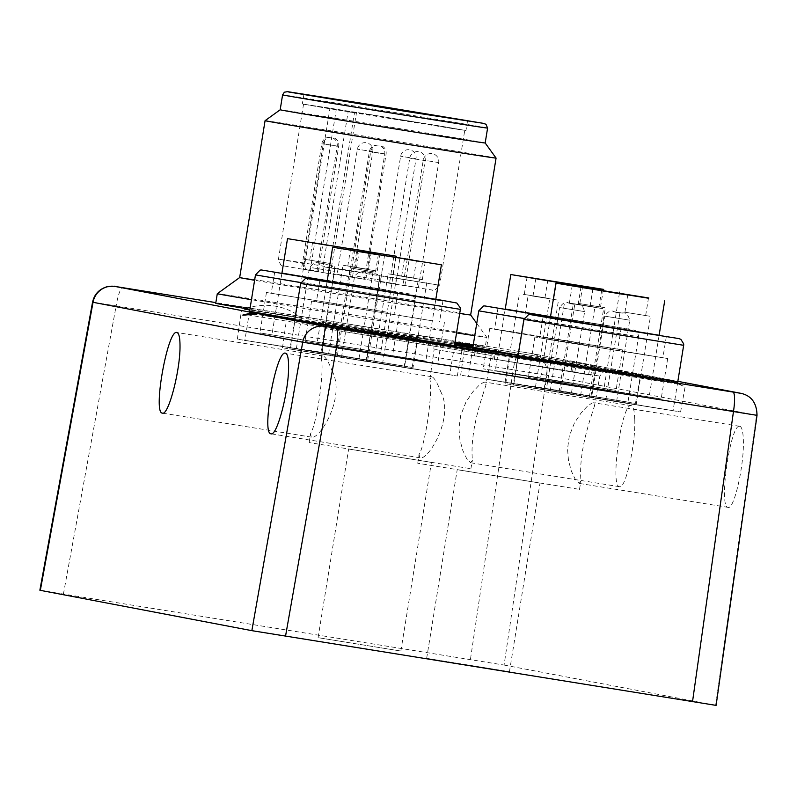 <?xml version="1.0" encoding="UTF-8"?>
<svg xmlns="http://www.w3.org/2000/svg" width="797" height="797" viewBox="0 0 797 797"><rect width="100%" height="100%" fill="white"/><g stroke="black" fill="none" stroke-linecap="round" stroke-linejoin="round"><path stroke-width="0.6" stroke-dasharray="3.98 2.99" d="M369.17 114.399L465.966 130.499L326.262 108.173L302.342 103.999L369.17 114.399M634.761 419.471C635.787 444.049 625.555 489.238 619.548 486.708C609.715 487.136 621.909 402.126 631.174 405.623L631.214 405.633C633.306 406.251 634.492 410.853 634.761 419.471M482.753 394.993L485.891 385.349L484.984 382.102L483.311 382.43L478.778 385.579L472.671 392.044L465.856 402.316L460.676 415.536L458.962 428.338L459.899 439.725L462.758 450.335L466.733 458.773L470.579 462.728L472.422 460.178C470.798 443.062 474.235 421.334 482.753 394.993M440.602 391.397C454.888 417.618 427.81 461.025 419.999 457.777L419.003 454.619C425.548 444.407 433.14 390.789 429.852 379.342L431.665 376.702C434.116 377.439 437.095 382.331 440.602 391.397M578.084 489.149L417.758 463.256L578.084 489.149M591.334 415.665L594.462 406.012L593.556 402.764L591.892 403.093L587.359 406.241L581.252 412.707L574.438 422.978L569.257 436.198L567.544 449L568.47 460.397L571.329 470.997L575.304 479.435L579.16 483.39L581.003 480.85C579.369 463.734 582.816 441.996 591.334 415.665M739.795 426.295C741.877 426.913 743.063 431.526 743.342 440.133C744.358 464.711 734.137 509.911 728.119 507.38C718.296 507.799 730.48 422.799 739.755 426.295L739.795 426.295M332.02 370.735C346.316 396.956 319.228 440.362 311.418 437.115L310.422 433.947C316.967 423.745 324.558 370.127 321.271 358.68L323.094 356.04C325.535 356.767 328.513 361.669 332.02 370.735M215.738 303.318A136.506 0.707 -170.8 0 1 350.6 324.449A136.506 0.707 -170.8 0 1 485.234 346.964A136.506 0.707 -170.8 0 1 473.189 345.31M454.997 342.511A136.506 0.707 -170.8 0 1 245.904 308.648M475.839 346.197L592.579 365.524L475.839 346.197L474.474 355.851L590.826 375.118L474.474 355.851M472.88 347.223L621.271 371.163L640.649 374.59L630.108 373.106L518.11 355.173M249.581 311.278L397.962 335.218L417.339 338.645L406.809 337.161L294.8 319.228M249.78 310.013L301.943 318.342L244.689 309.097M294.701 319.866L454.469 345.749M518.01 355.811L677.779 381.693M518.08 355.382L670.157 379.87L531.549 353.489A19.497 19.168 100.8 0 0 531.021 353.4L519.803 351.537A19.497 3.587 -80.9 0 0 513.208 369.778L546.881 375.357A19.497 19.168 100.8 0 0 531.599 353.499M670.177 380.916L254.183 313.948C244.968 314.586 245.835 314.755 256.793 314.446L672.788 381.414C681.335 384.851 680.469 384.692 670.177 380.916A7.801 1.435 -80.9 0 0 669.639 379.78C686.317 387.85 687.652 388.099 673.644 380.538L518.06 355.492M674.152 380.627L673.634 380.538A7.801 1.435 -80.9 0 0 672.788 381.414L680.857 385.001C682.521 385.24 678.954 383.526 670.157 379.87M40.348 590.348L504.093 665.057L546.881 375.357L756.542 415.257A19.497 19.168 100.8 0 0 741.27 393.399M504.093 665.057L715.616 705.305L756.542 415.257M462.13 375.397L540.057 387.472L635.468 403.382L462.13 375.397M507.251 383.985L585.177 396.059L680.588 411.969L507.251 383.985M283.951 348.04L361.878 360.114L457.289 376.025L283.951 348.04M238.831 339.452L316.748 351.527L412.159 367.437L238.831 339.452M469.513 468.487L309.176 442.594L469.513 468.487M427.361 658.452L509.442 671.702L427.361 658.452M318.79 637.779L400.861 651.039L318.79 637.779M476.726 356.219L588.575 374.739L476.726 356.219L478.09 346.565L590.328 365.146L478.09 346.565M494.17 349.684L492.745 359.327M592.579 365.524L590.826 375.118M574.248 362.037L572.555 371.641M93.04 302.302L116.143 305.859A19.497 3.587 99.1 0 1 122.708 287.617M254.044 313.331A7.801 1.435 -80.9 0 1 254.183 313.948L247.688 314.875L678.695 384.254M280.175 109.787L280.175 109.787A103.839 0.538 -170.8 0 1 373.554 124.372A103.839 0.538 -170.8 0 1 483.45 142.613A103.839 0.538 -170.8 0 1 485.184 142.992L485.184 142.992M265.072 120.676A117 0.598 -170.8 0 1 380.667 138.788A117 0.598 -170.8 0 1 496.073 158.085M239.668 277.555L239.668 277.555A117 0.598 -170.8 0 1 355.263 295.667A117 0.598 -170.8 0 1 470.658 314.964L470.658 314.974M459.7 313.46A117 0.598 -170.8 0 1 359.497 297.58A117 0.598 -170.8 0 1 254.602 280.275M217.302 293.685A136.506 0.707 -170.8 0 1 352.154 314.825A136.506 0.707 -170.8 0 1 486.788 337.33A136.506 0.707 -170.8 0 1 486.788 337.34A136.506 0.707 -170.8 0 1 474.753 335.686M456.551 332.887A136.506 0.707 -170.8 0 1 251.453 299.692M448.412 374.51L289.998 348.927L448.412 374.51M671.722 410.455L513.298 384.881L671.722 410.455M403.292 365.923L244.868 340.339L403.292 365.923M626.591 401.867L468.178 376.294L626.591 401.867M349.345 449.139L431.416 462.39L349.345 449.139M457.916 469.802L539.997 483.052L457.916 469.802M571.011 371.402L572.704 361.798M588.575 374.739L590.328 365.146M494.289 359.567L495.714 349.923M426.206 361.31L305.032 341.485L426.206 361.31M317.973 343.637L425.817 361.051L317.973 343.637M410.007 277.396L392.931 274.586L410.007 277.396M413.135 277.924L388.119 273.809L413.135 277.924M403.84 367.208L373.773 362.356L403.84 367.208M418.724 279.05L401.658 276.25L418.724 279.05M421.852 279.578L396.846 275.463L421.852 279.578M412.567 368.872L382.5 364.01L412.567 368.872M371.89 271.518L354.824 268.709L371.89 271.518M375.018 272.036L350.003 267.931L375.018 272.036M365.723 361.33L335.667 356.478L365.723 361.33M432.751 320.892L311.577 301.067L432.751 320.892M428.786 320.235L316.389 301.844L428.786 320.235M327.059 281.69L435.82 299.303M557.173 382.401L528.331 377.439L547.818 380.348L661.151 398.948L557.173 382.401M604.704 390.092L540.366 379.382L633.226 394.226L604.704 390.092M627.448 312.633L645.65 315.542L627.448 312.633M623.792 312.055L650.462 316.329L623.792 312.055M635.867 404.816L605.8 399.964L635.867 404.816M580.605 305.092L598.816 308.001L580.605 305.092M576.948 304.514L603.628 308.788L576.948 304.514M589.033 397.275L558.966 392.423L589.033 397.275M571.887 303.428L590.089 306.347L571.887 303.428M568.231 302.86L594.901 307.124L568.231 302.86M580.306 395.611L550.249 390.759L580.306 395.611M563.728 341.973L534.877 337.011L554.373 339.921L667.697 358.52L563.728 341.973M566.448 342.391L539.689 337.789L557.77 340.488L662.885 357.743L566.448 342.391M550.368 317.634L659.119 335.248M381.086 352.722L259.902 332.897L381.086 352.722M272.853 335.049L380.697 352.463L272.853 335.049M364.877 268.808L347.811 265.999L364.877 268.808M368.005 269.336L342.989 265.222L368.005 269.336M358.71 358.62L328.653 353.768L358.71 358.62M373.604 270.462L356.528 267.662L373.604 270.462M376.732 270.99L351.716 266.875L376.732 270.99M367.437 360.284L337.38 355.422L367.437 360.284M326.77 262.93L309.694 260.121L326.77 262.93M329.898 263.448L304.882 259.344L329.898 263.448M320.603 352.742L290.546 347.89L320.603 352.742M387.631 312.304L266.447 292.479L387.631 312.304M383.656 311.647L271.259 293.256L383.656 311.647M281.939 273.102L384.871 289.729L327.188 280.903M512.053 373.813L483.211 368.852L502.698 371.761L616.031 390.361L512.053 373.813M559.574 381.504L495.236 370.794L588.106 385.638L559.574 381.504M582.318 304.046L600.53 306.955L582.318 304.046M578.662 303.468L605.341 307.742L578.662 303.468M590.746 396.229L560.68 391.377L590.746 396.229M535.484 296.504L553.696 299.423L535.484 296.504M531.828 295.926L558.508 300.2L531.828 295.926M543.913 388.687L513.846 383.835L543.913 388.687M526.757 294.84L544.969 297.759L526.757 294.84M523.101 294.272L549.781 298.536L523.101 294.272M535.186 387.023L505.119 382.171L535.186 387.023M518.598 333.385L489.757 328.424L509.243 331.333L622.577 349.933L518.598 333.385M521.328 333.804L494.568 329.201L512.65 331.901L617.765 349.156L521.328 333.804M505.238 309.047L608.171 325.674L550.488 316.857M337.251 274.337L352.523 276.798L337.251 274.337M303.159 268.958L318.431 271.428L303.159 268.958M349.216 276.818L364.488 279.289L349.216 276.818M389.613 283.274L404.886 285.744L389.613 283.274M403.143 285.246L418.415 287.707L403.143 285.246M380.498 281.381L395.77 283.842L380.498 281.381M301.664 268.948L316.937 271.418L301.664 268.948M350.55 276.758L365.823 279.229L350.55 276.758M307.124 270.004L330.396 273.789L307.124 270.004L305.261 268.4L304.643 264.953L329.858 108.771L336.234 109.747L356.428 113.054L348.12 111.789L323.014 266.746L323.751 271.857L325.385 273.032L432.671 290.098C432.731 292.051 435.062 290.437 439.665 285.256L323.014 266.746M329.858 108.771L303.547 104.188L327.208 107.725L441.199 126.185L464.761 130.3L454.539 128.855L348.12 111.789M550.817 389.544L571.459 392.931L550.817 389.544M299.373 349.156L321.39 352.682L299.373 349.156M595.937 398.131L616.589 401.519L595.937 398.131M344.503 357.743L366.52 361.27L344.503 357.743M435.58 349.574L599.852 376.094L435.58 349.574M294.77 319.428L454.569 345.151M669.639 379.78L531.021 353.4M531.549 353.489L215.848 302.611M321.271 358.68L325.604 328.603L491.271 355.432L325.604 328.603C323.811 323.333 322.406 321.181 321.38 322.147L454.738 344.095L322.247 322.317L454.868 343.308M473.029 346.326L472.92 346.964L497.318 350.64C496.651 349.405 494.628 350.999 491.271 355.432L485.891 385.349M454.549 345.27L294.751 319.547M63.431 593.964L116.143 305.859L513.208 369.778L470.429 659.478M257.64 313.57A7.801 1.435 -80.9 0 0 256.793 314.446M282.586 94.873A103.839 0.538 -170.8 0 1 375.706 109.408A103.839 0.538 -170.8 0 1 485.861 127.689A103.839 0.538 -170.8 0 1 487.595 128.078M435.839 299.194L327.079 281.58L435.839 299.194M300.599 283.483L460.367 309.356M659.139 335.138L550.378 317.525L659.139 335.138M523.898 319.428L683.667 345.31M327.178 280.972L397.404 292.18L382.57 289.251L281.949 272.992L410.485 294.053L412.418 294.78L415.307 299.443L415.247 300.778L300.798 282.616M255.468 274.895L415.247 300.778L404.647 366.221M550.478 316.917L629.222 329.151L505.258 308.937L633.794 329.998L635.717 330.725L638.606 335.388L638.546 336.723L524.107 318.561M478.778 310.84L638.546 336.723L627.946 402.166M372.657 151.649L357.385 149.188L372.657 151.649M338.566 146.279L323.293 143.809L338.566 146.279M384.622 154.14L369.35 151.669L384.622 154.14M425.02 160.595L409.748 158.125L425.02 160.595M438.549 162.558L423.277 160.097L438.549 162.558M415.904 158.693L400.632 156.232L415.904 158.693M337.071 146.269L321.799 143.799L337.071 146.269M385.957 154.08L370.685 151.609L385.957 154.08M304.763 263.727L278.452 259.145L302.113 262.681L439.665 285.256L464.761 130.3M310.202 270.482L336.234 109.747M328.454 273.501L354.486 112.775M571.459 392.931L584.629 311.607C580.844 299.941 579.28 306.835 568.65 303.069L577.436 304.544L568.679 303.069C565.92 301.256 562.901 302.75 559.614 307.552L584.629 311.607L559.614 307.552L546.433 388.886M317.873 262.741L328.105 264.355L317.873 262.741M312.544 267.832L334.571 271.349L312.544 267.832M616.589 401.519L629.76 320.195C625.974 308.529 624.4 315.423 613.77 311.657L622.557 313.131L613.8 311.657C611.04 309.844 608.031 311.338 604.734 316.14L629.76 320.195L604.734 316.14L591.563 397.474M362.994 271.329L373.235 272.943L362.994 271.329M357.674 276.42L379.691 279.936L357.674 276.42M303.906 94.375L302.342 103.999M467.53 120.875L465.966 130.499M631.174 405.623L484.984 382.092M619.548 486.708L470.579 462.728M579.459 489.448L581.003 480.85M594.462 406.012L599.852 376.094C603.209 371.671 605.222 370.067 605.899 371.302M417.758 463.256L419.003 454.619M429.852 379.342L434.186 349.265C432.392 344.005 430.988 341.843 429.962 342.81M739.755 426.295L593.566 402.754M728.119 507.38L579.16 483.4M431.635 376.692L285.446 353.161M419.999 457.777L271.04 433.797M323.054 356.03L176.864 332.498M311.418 437.115L162.458 413.135M635.468 403.382L640.649 374.59M460.656 375.068L464.83 346.117M680.588 411.969L685.769 383.178M505.776 383.656L509.95 354.705M457.289 376.025L462.469 347.233M282.477 347.711L286.641 318.76M412.159 367.437L417.339 338.645M237.347 339.123L241.521 310.172M470.878 468.785L472.422 460.178M309.176 442.594L310.422 433.947M246.662 314.785L247.688 314.875M302.432 318.451A58.749 58.749 0 0 0 250.218 307.313M476.745 323.403L486.788 337.33L485.234 346.964M327.009 281.989L317.057 343.437M435.77 299.602L425.817 361.051M413.623 277.934L416.433 260.609M392.931 274.586L395.74 257.262M404.089 367.268L418.435 278.721M373.773 362.356L388.119 273.809M422.35 279.598L425.15 262.273M401.658 276.25L404.458 258.925M412.816 368.921L427.162 280.375M382.5 364.01L396.846 275.463M375.517 272.056L378.316 254.731M354.824 268.709L357.624 251.384M365.982 361.39L380.328 272.843M335.667 356.478L350.003 267.931M311.577 301.067L305.032 341.485M444.397 322.576L437.852 363.004M319.816 280.674L316.389 301.844M443.012 300.628L439.585 321.799M294.641 320.245L289.998 348.927M454.41 346.127L449.767 374.809M550.319 317.933L540.366 379.382M659.079 335.547L649.127 396.996M645.65 315.542L648.459 298.217M624.958 312.195L627.767 294.87M636.126 404.876L650.462 316.329M605.8 399.964L620.146 311.418M598.816 308.001L601.625 290.686M578.124 304.653L580.933 287.328M589.292 397.334L603.628 308.788M558.966 392.423L573.312 303.876M590.089 306.347L592.898 289.022M569.397 302.99L572.206 285.665M580.565 395.671L594.901 307.124M550.249 390.759L564.585 302.212M534.877 337.011L528.331 377.439M667.697 358.52L661.151 398.948M543.126 316.618L539.689 337.789M666.322 336.573L662.885 357.743M517.94 356.189L513.298 384.881M677.719 382.072L673.067 410.754M281.889 273.401L271.936 334.85M396.129 257.192L380.697 352.463M368.503 269.346L371.302 252.021M347.811 265.999L350.61 248.674M358.969 358.68L373.315 270.133M328.653 353.768L342.989 265.222M377.22 271.01L380.03 253.685M356.528 267.662L359.337 250.338M367.696 360.334L382.032 271.787M337.38 355.422L351.716 266.875M330.386 263.468L333.196 246.143M309.694 260.121L312.504 242.796M320.862 352.802L335.198 264.255M290.546 347.89L304.882 259.344M266.447 292.479L259.902 332.897M399.277 313.988L392.722 354.416M274.696 272.086L271.259 293.256M397.892 292.041L394.465 313.211M249.521 311.657L244.868 340.339M505.188 309.346L495.236 370.794M619.428 293.137L603.996 388.408M600.53 306.955L603.339 289.63M579.837 303.607L582.637 286.282M590.995 396.288L605.341 307.742M560.68 391.377L575.026 302.83M553.696 299.423L556.495 282.098M533.004 296.066L535.803 278.741M544.162 388.747L558.508 300.2M513.846 383.835L528.192 295.288M544.969 297.759L547.778 280.434M524.277 294.402L527.086 277.077M535.445 387.083L549.781 298.536M505.119 382.171L519.465 293.625M489.757 328.424L483.211 368.852M622.577 349.933L616.031 390.361M497.995 308.031L494.568 329.201M621.192 327.985L617.765 349.156M472.82 347.602L468.178 376.294M400.861 651.039L431.416 462.39M318.083 637.63L348.638 448.99M509.442 671.702L539.997 483.052M426.664 658.292L457.219 469.652M352.523 276.798L372.787 151.679A7.801 7.801 0 0 0 366.331 142.733A7.801 7.801 0 0 0 357.385 149.188L337.121 274.307M318.431 271.428L338.695 146.299A7.801 7.801 0 0 0 332.239 137.353A7.801 7.801 0 0 0 323.293 143.809L303.029 268.928M364.488 279.289L384.752 154.17A7.801 7.801 0 0 0 378.296 145.223A7.801 7.801 0 0 0 369.35 151.669L349.086 276.798M404.886 285.744L425.15 160.615A7.801 7.801 0 0 0 418.694 151.669A7.801 7.801 0 0 0 409.748 158.125L389.484 283.244M418.415 287.707L438.679 162.588A7.801 7.801 0 0 0 432.223 153.642A7.801 7.801 0 0 0 423.277 160.097L403.013 285.216M395.77 283.842L416.034 158.723A7.801 7.801 0 0 0 409.578 149.776A7.801 7.801 0 0 0 400.632 156.232L380.368 281.351M316.937 271.418L337.201 146.289A7.801 7.801 0 0 0 330.745 137.343A7.801 7.801 0 0 0 321.799 143.799L301.535 268.918M365.823 279.229L386.087 154.1A7.801 7.801 0 0 0 379.641 145.154A7.801 7.801 0 0 0 370.685 151.609L350.421 276.728M303.547 104.188L278.452 259.145C280.175 264.514 281.53 266.696 282.536 265.69L307.104 270.004M330.396 273.789L356.428 113.054M296.374 348.628L309.545 267.294L314.925 262.392L323.124 263.538L332.21 265.67L334.63 270.024L321.39 352.682M341.495 357.215L354.665 275.882L360.055 270.98L368.244 272.126L377.33 274.258L379.751 278.611L366.52 361.27"/><path stroke-width="1.2" d="M305.291 94.674L467.53 120.875L305.291 94.674M271 433.787L271.04 433.797C277.007 436.318 288.803 391.377 288.594 366.929C288.604 358.301 287.548 353.719 285.446 353.161C276.26 349.664 261.167 433.937 271 433.787M180.012 346.267C180.022 337.639 178.976 333.056 176.864 332.498C167.679 329.002 152.586 413.274 162.419 413.125L162.458 413.135C168.426 415.655 180.222 370.715 180.012 346.267M245.904 308.648A136.506 0.707 -170.8 0 1 218.019 303.816A136.506 0.707 -170.8 0 1 215.738 303.318L217.292 293.695A136.506 0.707 -170.8 0 1 217.302 293.685A136.506 0.707 -170.8 0 0 219.573 294.193A136.506 0.707 -170.8 0 0 251.453 299.692M473.189 345.31A136.506 0.707 -170.8 0 1 454.997 342.511M518.11 355.173L472.88 347.223M294.8 319.228L249.581 311.278M250.218 307.313A58.749 58.749 0 0 0 244.689 309.097L249.78 310.013M454.469 345.749L382.6 334.76L294.701 319.866M677.779 381.693L605.899 370.705L518.01 355.811M741.22 393.389A19.497 19.168 100.8 0 0 740.692 393.3L677.839 381.335L741.22 393.389C751.501 395.82 756.771 403.133 757.03 415.307L716.114 705.335M294.751 319.547L257.65 313.57C239.289 315.931 237.954 315.672 253.645 312.813L294.77 319.428M756.542 415.257L302.711 342.202L93.04 302.302A19.497 19.168 -79.2 0 1 115.027 286.432L253.645 312.813A7.801 1.435 -80.9 0 1 254.044 313.331M715.616 705.305L251.852 630.656L302.711 342.202A19.497 19.168 -79.2 0 1 324.698 326.332L740.692 393.3M251.852 630.656L40.348 590.348M285.525 636.225L336.384 347.771A19.497 3.587 -80.9 0 0 335.916 328.195M692.513 701.749L733.449 411.69A19.497 3.587 -80.9 0 0 732.991 392.114M487.595 128.078L485.971 124.242L482.803 123.256L372.478 104.965L287.578 91.665L284.36 92.193L282.586 94.873A103.839 0.538 -170.8 0 0 385.011 111.998A103.839 0.538 -170.8 0 0 487.595 128.078L485.184 142.992A103.839 0.538 -170.8 0 1 392.064 128.447A103.839 0.538 -170.8 0 1 281.909 110.165A103.839 0.538 -170.8 0 1 280.175 109.787L265.072 120.676L239.668 277.555L217.302 293.685M485.184 142.992L496.073 158.085A117 0.598 -170.8 0 1 391.148 141.707A117 0.598 -170.8 0 1 267.025 121.104A117 0.598 -170.8 0 1 265.072 120.676M254.602 280.275A117 0.598 -170.8 0 1 241.621 277.984A117 0.598 -170.8 0 1 239.668 277.555M496.073 158.085L470.658 314.974A117 0.598 -170.8 0 1 470.658 314.974A117 0.598 -170.8 0 1 459.7 313.46M474.753 335.686A136.506 0.707 -170.8 0 1 456.551 332.887M333.564 247.389L441.408 264.803L333.564 247.389M412.806 260.071L395.74 257.262L412.806 260.071M421.533 261.725L404.458 258.925L421.533 261.725M374.7 254.193L357.624 251.384L374.7 254.193M435.82 299.303L327.059 281.69M620.295 293.844L648.818 297.978L555.947 283.134L620.295 293.844M630.248 295.308L648.459 298.217L630.248 295.308M583.414 287.767L601.625 290.686L583.414 287.767M574.687 286.103L592.898 289.022L574.687 286.103M659.119 335.248L550.368 317.634M288.444 238.801L396.288 256.216L288.444 238.801M367.686 251.483L350.61 248.674L367.686 251.483M376.413 253.137L359.337 250.338L376.413 253.137M329.579 245.606L312.504 242.796L329.579 245.606M327.188 280.903L281.939 273.102M575.165 285.256L603.698 289.391L510.827 274.547L575.165 285.256M585.128 286.721L603.339 289.63L585.128 286.721M538.294 279.179L556.495 282.098L538.294 279.179M529.567 277.515L547.778 280.434L529.567 277.515M550.488 316.857L505.238 309.047M454.569 345.151L518.08 355.382M215.848 302.611L115.027 286.432M454.868 343.308L473.029 346.326M472.92 346.964L454.738 344.095L472.92 346.964M430.828 342.989L605.043 371.033L430.828 342.989M518.06 355.492L454.549 345.27M246.662 314.785L245.566 314.875C244.769 314.307 248.794 313.869 257.64 313.57A7.801 1.435 -80.9 0 0 257.64 313.57L324.698 326.332M93.04 302.302L40.338 590.398M482.703 123.236L367.646 104.178L288.733 92.014L403.78 111.062L482.703 123.236M442.534 300.768L435.839 299.194L456.83 303.019L460.427 308.031L460.367 309.356L300.599 283.483L305.251 278.671L307.582 278.651L442.534 300.768M562.802 320.125L678.914 338.586L680.847 339.313L683.736 343.975L683.667 345.31L523.898 319.428L528.56 314.616L529.836 314.506L562.802 320.125M300.798 282.616L255.468 274.895L260.131 270.083L261.406 269.974L327.178 280.972M524.107 318.561L478.778 310.84L483.44 306.028L484.715 305.918L550.478 316.917M92.572 302.103L39.87 590.208M122.708 287.617C109.259 286.163 120.845 285.734 106.718 286.81C98.977 289.301 94.265 294.412 92.582 302.143M605.77 371.292L430.081 342.84M470.658 314.974L476.745 323.403M282.586 94.873L280.175 109.787M332.648 247.19L327.009 281.989M441.408 264.803L435.77 299.602M300.599 283.483L294.641 320.245M460.367 309.356L454.41 346.127M555.947 283.134L550.319 317.933M664.708 300.748L659.079 335.547M523.898 319.428L517.94 356.189M683.667 345.31L677.719 382.072M287.528 238.602L281.889 273.401M396.288 256.216L396.129 257.192M255.468 274.895L249.521 311.657M510.827 274.547L505.188 309.346M619.588 292.16L619.428 293.137M478.778 310.84L472.82 347.602"/></g></svg>
